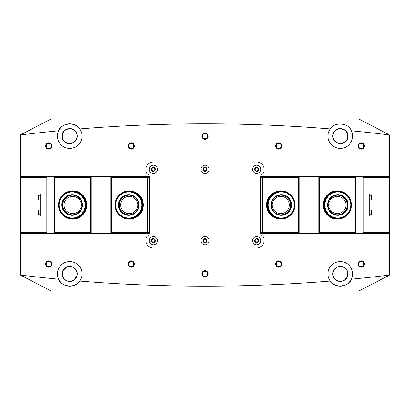 <?xml version="1.0" encoding="UTF-8"?>
<svg xmlns="http://www.w3.org/2000/svg" width="410" height="410" viewBox="0 0 410 410"><rect width="100%" height="100%" fill="white"/><g stroke="black" fill="none" stroke-linecap="round" stroke-linejoin="round"><path stroke-width="0.61" d="M205 291.1L200.818 291.1M77.08 136.12A7.38 7.38 0 0 1 69.7 143.5A7.38 7.38 0 0 1 62.32 136.12A7.38 7.38 0 0 1 69.7 128.74A7.38 7.38 0 0 1 77.08 136.12M347.68 273.88A7.38 7.38 0 0 1 340.3 281.26A7.38 7.38 0 0 1 332.92 273.88A7.38 7.38 0 0 1 340.3 266.5A7.38 7.38 0 0 1 347.68 273.88M51.988 145.96A3.198 3.198 0 0 1 48.79 149.158A3.198 3.198 0 0 1 45.592 145.96A3.198 3.198 0 0 1 48.79 142.762A3.198 3.198 0 0 1 51.988 145.96M46.207 145.96A2.583 2.583 0 0 0 48.79 148.543A2.583 2.583 0 0 0 51.373 145.96A2.583 2.583 0 0 0 48.79 143.377A2.583 2.583 0 0 0 46.207 145.96M51.988 264.04A3.198 3.198 0 0 1 48.79 267.238A3.198 3.198 0 0 1 45.592 264.04A3.198 3.198 0 0 1 48.79 260.842A3.198 3.198 0 0 1 51.988 264.04M46.207 264.04A2.583 2.583 0 0 0 48.79 266.623A2.583 2.583 0 0 0 51.373 264.04A2.583 2.583 0 0 0 48.79 261.457A2.583 2.583 0 0 0 46.207 264.04M134.398 264.04A3.198 3.198 0 0 1 131.2 267.238A3.198 3.198 0 0 1 128.002 264.04A3.198 3.198 0 0 1 131.2 260.842A3.198 3.198 0 0 1 134.398 264.04M128.617 264.04A2.583 2.583 0 0 0 131.2 266.623A2.583 2.583 0 0 0 133.783 264.04A2.583 2.583 0 0 0 131.2 261.457A2.583 2.583 0 0 0 128.617 264.04M134.398 145.96A3.198 3.198 0 0 1 131.2 149.158A3.198 3.198 0 0 1 128.002 145.96A3.198 3.198 0 0 1 131.2 142.762A3.198 3.198 0 0 1 134.398 145.96M128.617 145.96A2.583 2.583 0 0 0 131.2 148.543A2.583 2.583 0 0 0 133.783 145.96A2.583 2.583 0 0 0 131.2 143.377A2.583 2.583 0 0 0 128.617 145.96M208.198 136.12A3.198 3.198 0 0 1 205 139.318A3.198 3.198 0 0 1 201.802 136.12A3.198 3.198 0 0 1 205 132.922A3.198 3.198 0 0 1 208.198 136.12M202.417 136.12A2.583 2.583 0 0 0 205 138.703A2.583 2.583 0 0 0 207.583 136.12A2.583 2.583 0 0 0 205 133.537A2.583 2.583 0 0 0 202.417 136.12M208.198 273.88A3.198 3.198 0 0 1 205 277.078A3.198 3.198 0 0 1 201.802 273.88A3.198 3.198 0 0 1 205 270.682A3.198 3.198 0 0 1 208.198 273.88M202.417 273.88A2.583 2.583 0 0 0 205 276.463A2.583 2.583 0 0 0 207.583 273.88A2.583 2.583 0 0 0 205 271.297A2.583 2.583 0 0 0 202.417 273.88M281.998 264.04A3.198 3.198 0 0 1 278.8 267.238A3.198 3.198 0 0 1 275.602 264.04A3.198 3.198 0 0 1 278.8 260.842A3.198 3.198 0 0 1 281.998 264.04M276.217 264.04A2.583 2.583 0 0 0 278.8 266.623A2.583 2.583 0 0 0 281.383 264.04A2.583 2.583 0 0 0 278.8 261.457A2.583 2.583 0 0 0 276.217 264.04M281.998 145.96A3.198 3.198 0 0 1 278.8 149.158A3.198 3.198 0 0 1 275.602 145.96A3.198 3.198 0 0 1 278.8 142.762A3.198 3.198 0 0 1 281.998 145.96M276.217 145.96A2.583 2.583 0 0 0 278.8 148.543A2.583 2.583 0 0 0 281.383 145.96A2.583 2.583 0 0 0 278.8 143.377A2.583 2.583 0 0 0 276.217 145.96M364.408 145.96A3.198 3.198 0 0 1 361.21 149.158A3.198 3.198 0 0 1 358.012 145.96A3.198 3.198 0 0 1 361.21 142.762A3.198 3.198 0 0 1 364.408 145.96M358.627 145.96A2.583 2.583 0 0 0 361.21 148.543A2.583 2.583 0 0 0 363.793 145.96A2.583 2.583 0 0 0 361.21 143.377A2.583 2.583 0 0 0 358.627 145.96M364.408 264.04A3.198 3.198 0 0 1 361.21 267.238A3.198 3.198 0 0 1 358.012 264.04A3.198 3.198 0 0 1 361.21 260.842A3.198 3.198 0 0 1 364.408 264.04M358.627 264.04A2.583 2.583 0 0 0 361.21 266.623A2.583 2.583 0 0 0 363.793 264.04A2.583 2.583 0 0 0 361.21 261.457A2.583 2.583 0 0 0 358.627 264.04M155.246 169.33A1.906 1.906 0 0 1 153.34 171.236A1.906 1.906 0 0 1 151.434 169.33A1.906 1.906 0 0 1 153.34 167.423A1.906 1.906 0 0 1 155.246 169.33M151.802 169.33A1.537 1.537 0 0 0 153.34 170.867A1.537 1.537 0 0 0 154.877 169.33A1.537 1.537 0 0 0 153.34 167.792A1.537 1.537 0 0 0 151.802 169.33M258.566 169.33A1.906 1.906 0 0 1 256.66 171.236A1.906 1.906 0 0 1 254.753 169.33A1.906 1.906 0 0 1 256.66 167.423A1.906 1.906 0 0 1 258.566 169.33M255.122 169.33A1.537 1.537 0 0 0 256.66 170.867A1.537 1.537 0 0 0 258.197 169.33A1.537 1.537 0 0 0 256.66 167.792A1.537 1.537 0 0 0 255.122 169.33M258.566 240.67A1.906 1.906 0 0 1 256.66 242.576A1.906 1.906 0 0 1 254.753 240.67A1.906 1.906 0 0 1 256.66 238.763A1.906 1.906 0 0 1 258.566 240.67M255.122 240.67A1.537 1.537 0 0 0 256.66 242.207A1.537 1.537 0 0 0 258.197 240.67A1.537 1.537 0 0 0 256.66 239.132A1.537 1.537 0 0 0 255.122 240.67M155.246 240.67A1.906 1.906 0 0 1 153.34 242.576A1.906 1.906 0 0 1 151.434 240.67A1.906 1.906 0 0 1 153.34 238.763A1.906 1.906 0 0 1 155.246 240.67M151.802 240.67A1.537 1.537 0 0 0 153.34 242.207A1.537 1.537 0 0 0 154.877 240.67A1.537 1.537 0 0 0 153.34 239.132A1.537 1.537 0 0 0 151.802 240.67M206.906 169.33A1.906 1.906 0 0 1 205 171.236A1.906 1.906 0 0 1 203.093 169.33A1.906 1.906 0 0 1 205 167.423A1.906 1.906 0 0 1 206.906 169.33M203.462 169.33A1.537 1.537 0 0 0 205 170.867A1.537 1.537 0 0 0 206.537 169.33A1.537 1.537 0 0 0 205 167.792A1.537 1.537 0 0 0 203.462 169.33M206.906 240.67A1.906 1.906 0 0 1 205 242.576A1.906 1.906 0 0 1 203.093 240.67A1.906 1.906 0 0 1 205 238.763A1.906 1.906 0 0 1 206.906 240.67M203.462 240.67A1.537 1.537 0 0 0 205 242.207A1.537 1.537 0 0 0 206.537 240.67A1.537 1.537 0 0 0 205 239.132A1.537 1.537 0 0 0 203.462 240.67M68.829 143.633L68.065 143.505M69.7 143.684C64.924 142.531 62.463 140.563 62.32 137.78C62.479 140.579 64.939 142.547 69.7 143.684C74.476 142.526 76.936 140.558 77.08 137.78C76.921 140.579 74.461 142.547 69.7 143.684L72.826 143.008M62.135 136.12A7.564 7.564 0 0 0 69.7 143.684A7.564 7.564 0 0 0 77.264 136.12A7.564 7.564 0 0 0 69.7 128.555A7.564 7.564 0 0 0 62.135 136.12M339.429 143.633L338.665 143.505M340.3 143.684C335.523 142.531 333.063 140.563 332.92 137.78C333.079 140.579 335.539 142.547 340.3 143.684C345.077 142.526 347.536 140.558 347.68 137.78C347.521 140.579 345.061 142.547 340.3 143.684L343.426 143.008M332.736 136.12A7.564 7.564 0 0 0 340.3 143.684A7.564 7.564 0 0 0 347.864 136.12A7.564 7.564 0 0 0 340.3 128.555A7.564 7.564 0 0 0 332.736 136.12M332.92 136.12A7.38 7.38 0 0 0 340.3 143.5A7.38 7.38 0 0 0 347.68 136.12A7.38 7.38 0 0 0 340.3 128.74A7.38 7.38 0 0 0 332.92 136.12M77.08 273.88A7.38 7.38 0 0 1 69.7 281.26A7.38 7.38 0 0 1 62.32 273.88A7.38 7.38 0 0 1 69.7 266.5A7.38 7.38 0 0 1 77.08 273.88M77.116 275.382L73.949 280.138M71.207 281.291L69.7 281.444C74.318 281.004 76.839 278.482 77.264 273.88C76.834 269.278 74.312 266.756 69.7 266.315C65.077 266.761 62.556 269.283 62.135 273.88A7.564 7.564 0 0 0 69.7 281.444A7.564 7.564 0 0 0 77.264 273.88A7.564 7.564 0 0 0 69.7 266.315A7.564 7.564 0 0 0 62.135 273.88C62.566 278.482 65.087 281.004 69.7 281.444M62.289 275.392L62.135 273.88M347.716 275.382L344.549 280.138M341.807 281.291L340.3 281.444C344.918 281.004 347.439 278.482 347.864 273.88C347.434 269.278 344.912 266.756 340.3 266.315C335.677 266.761 333.156 269.283 332.736 273.88A7.564 7.564 0 0 0 340.3 281.444A7.564 7.564 0 0 0 347.864 273.88A7.564 7.564 0 0 0 340.3 266.315A7.564 7.564 0 0 0 332.736 273.88C333.166 278.482 335.687 281.004 340.3 281.444M332.889 275.392L332.736 273.88M333.33 270.938L337.358 266.91M338.783 266.469L340.3 266.315C344.918 266.761 347.439 269.283 347.864 273.88M340.3 128.555C335.523 129.714 333.063 131.682 332.92 134.459C333.079 131.661 335.539 129.693 340.3 128.555C345.077 129.709 347.536 131.677 347.68 134.459C347.521 131.661 345.061 129.693 340.3 128.555L337.174 129.232M62.73 270.938L66.758 266.91M68.183 266.469L69.7 266.315C74.318 266.761 76.839 269.283 77.264 273.88M69.7 128.555C64.924 129.714 62.463 131.682 62.32 134.459C62.479 131.661 64.939 129.693 69.7 128.555C74.476 129.709 76.936 131.677 77.08 134.459C76.921 131.661 74.461 129.693 69.7 128.555L66.574 129.232M57.4 136.12A12.3 12.3 0 0 0 69.7 148.42A12.3 12.3 0 0 0 79.683 128.935A12.3 12.3 0 0 0 57.4 136.12M20.5 134.931A1537.5 1537.5 0 0 1 58.609 130.805C60.649 122.959 76.214 121.504 79.683 128.935A1537.5 1537.5 0 0 1 330.316 128.935A12.3 12.3 0 0 0 340.3 148.42A12.3 12.3 0 0 0 351.39 130.805A1537.5 1537.5 0 0 1 389.5 134.931L358.75 118.9L51.25 118.9L20.5 134.89L20.5 177.325L46.822 177.325L46.822 176.464M389.5 275.069A1537.5 1537.5 0 0 1 351.39 279.195A12.3 12.3 0 0 0 340.3 261.58A12.3 12.3 0 0 0 330.316 281.065A12.3 12.3 0 0 0 351.39 279.195C349.351 287.041 333.786 288.496 330.316 281.065A1537.5 1537.5 0 0 1 79.683 281.065A12.3 12.3 0 0 0 69.7 261.58A12.3 12.3 0 0 0 58.609 279.195A12.3 12.3 0 0 0 79.683 281.065C76.291 288.43 60.716 287.123 58.609 279.195A1537.5 1537.5 0 0 1 20.5 275.069L51.25 291.1L358.75 291.1L389.5 275.11L389.5 134.931M20.5 177.325L20.5 275.069M20.5 233.536L149.465 233.536M260.534 233.536L389.5 233.536M389.5 176.464L260.534 176.464M149.465 176.464L20.5 176.464M330.316 128.935C333.709 121.57 349.284 122.877 351.39 130.805M70.571 128.607L71.335 128.735M341.171 128.607L341.935 128.735M363.178 176.464L363.178 177.325L389.5 177.325M20.5 232.675L46.822 232.675L46.822 177.325L47.437 176.71L149.537 176.71M363.152 233.536L363.178 232.675L389.5 232.675M128.986 214.835A9.84 9.84 0 0 1 119.392 205A9.84 9.84 0 0 1 128.986 195.165M120.622 205A8.61 8.61 0 0 0 129.232 213.61A8.61 8.61 0 0 0 137.842 205A8.61 8.61 0 0 0 129.232 196.39A8.61 8.61 0 0 0 120.622 205M72.406 214.835A9.84 9.84 0 0 1 62.812 205A9.84 9.84 0 0 1 72.406 195.165M64.042 205A8.61 8.61 0 0 0 72.652 213.61A8.61 8.61 0 0 0 81.262 205A8.61 8.61 0 0 0 72.652 196.39A8.61 8.61 0 0 0 64.042 205M86.797 205A14.145 14.145 0 0 1 72.652 219.145A14.145 14.145 0 0 1 58.507 205A14.145 14.145 0 0 1 72.652 190.855A14.145 14.145 0 0 1 86.797 205M72.406 218.53A13.53 13.53 0 0 0 86.182 205A13.53 13.53 0 0 0 72.406 191.47M143.377 205A14.145 14.145 0 0 1 129.232 219.145A14.145 14.145 0 0 1 115.087 205A14.145 14.145 0 0 1 129.232 190.855A14.145 14.145 0 0 1 143.377 205M128.986 218.53A13.53 13.53 0 0 0 142.762 205A13.53 13.53 0 0 0 128.986 191.47M46.822 233.29L46.822 232.675L47.437 233.29L147.067 233.29L147.374 232.982L147.067 232.675L147.067 177.325L111.397 177.325L111.397 232.675L147.067 232.675M149.64 177.325L147.682 177.325L147.682 232.675L149.64 232.675M149.537 233.29L147.067 233.29M90.487 177.325L54.817 177.325L54.817 232.675L90.487 232.675L90.487 177.325L90.794 177.017L90.487 176.71M111.397 232.675L111.089 232.982L110.782 232.675L110.782 177.325L111.089 177.017L111.397 177.325M90.794 177.017L91.102 177.325L91.102 232.675L90.794 232.982L90.487 232.675M54.817 232.675L54.509 232.982L54.202 232.675L54.202 177.325L54.509 177.017L54.817 177.325M111.397 176.71L111.089 177.017M147.067 177.325L147.374 177.017L147.067 176.71M54.817 176.71L54.509 177.017M54.509 232.982L54.817 233.29M90.487 233.29L90.794 232.982M111.089 232.982L111.397 233.29M147.374 232.982L147.682 232.675M147.682 177.325L147.374 177.017M281.014 195.165A9.84 9.84 0 0 1 290.608 205A9.84 9.84 0 0 1 281.014 214.835M289.378 205A8.61 8.61 0 0 0 280.768 196.39A8.61 8.61 0 0 0 272.158 205A8.61 8.61 0 0 0 280.768 213.61A8.61 8.61 0 0 0 289.378 205M337.594 195.165A9.84 9.84 0 0 1 347.188 205A9.84 9.84 0 0 1 337.594 214.835M345.958 205A8.61 8.61 0 0 0 337.348 196.39A8.61 8.61 0 0 0 328.738 205A8.61 8.61 0 0 0 337.348 213.61A8.61 8.61 0 0 0 345.958 205M323.203 205A14.145 14.145 0 0 1 337.348 190.855A14.145 14.145 0 0 1 351.493 205A14.145 14.145 0 0 1 337.348 219.145A14.145 14.145 0 0 1 323.203 205M337.594 191.47A13.53 13.53 0 0 0 323.818 205A13.53 13.53 0 0 0 337.594 218.53M266.623 205A14.145 14.145 0 0 1 280.768 190.855A14.145 14.145 0 0 1 294.913 205A14.145 14.145 0 0 1 280.768 219.145A14.145 14.145 0 0 1 266.623 205M281.014 191.47A13.53 13.53 0 0 0 267.238 205A13.53 13.53 0 0 0 281.014 218.53M260.463 176.71L362.563 176.71L363.178 177.325L363.178 232.675L362.563 233.29L260.463 233.29M260.36 232.675L262.318 232.675L262.318 177.325L260.36 177.325M319.513 232.675L355.183 232.675L355.183 177.325L319.513 177.325L319.513 232.675L319.205 232.982L319.513 233.29M262.933 232.675L298.603 232.675L298.603 177.325L262.933 177.325L262.933 232.675L262.625 232.982L262.933 233.29M298.603 177.325L298.91 177.017L299.218 177.325L299.218 232.675L298.91 232.982L298.603 232.675M319.205 232.982L318.898 232.675L318.898 177.325L319.205 177.017L319.513 177.325M355.183 177.325L355.49 177.017L355.798 177.325L355.798 232.675L355.49 232.982L355.183 232.675M298.603 233.29L298.91 232.982M355.183 233.29L355.49 232.982M355.49 177.017L355.183 176.71M319.513 176.71L319.205 177.017M298.91 177.017L298.603 176.71M262.933 176.71L262.625 177.017L262.933 177.325M262.625 177.017L262.318 177.325M262.318 232.675L262.625 232.982M200.879 240.67A4.12 4.12 0 0 0 205 244.79A4.12 4.12 0 0 0 209.12 240.67A4.12 4.12 0 0 0 205 236.549A4.12 4.12 0 0 0 200.879 240.67M202.909 240.67A2.091 2.091 0 0 0 205 242.761A2.091 2.091 0 0 0 207.091 240.67A2.091 2.091 0 0 0 205 238.579A2.091 2.091 0 0 0 202.909 240.67M149.22 240.67A4.12 4.12 0 0 0 153.34 244.79A4.12 4.12 0 0 0 157.46 240.67A4.12 4.12 0 0 0 153.34 236.549A4.12 4.12 0 0 0 149.22 240.67M151.249 240.67A2.091 2.091 0 0 0 153.34 242.761A2.091 2.091 0 0 0 155.431 240.67A2.091 2.091 0 0 0 153.34 238.579A2.091 2.091 0 0 0 151.249 240.67M252.539 240.67A4.12 4.12 0 0 0 256.66 244.79A4.12 4.12 0 0 0 260.78 240.67A4.12 4.12 0 0 0 256.66 236.549A4.12 4.12 0 0 0 252.539 240.67M254.569 240.67A2.091 2.091 0 0 0 256.66 242.761A2.091 2.091 0 0 0 258.751 240.67A2.091 2.091 0 0 0 256.66 238.579A2.091 2.091 0 0 0 254.569 240.67M200.879 169.33A4.12 4.12 0 0 0 205 173.45A4.12 4.12 0 0 0 209.12 169.33A4.12 4.12 0 0 0 205 165.209A4.12 4.12 0 0 0 200.879 169.33M202.909 169.33A2.091 2.091 0 0 0 205 171.421A2.091 2.091 0 0 0 207.091 169.33A2.091 2.091 0 0 0 205 167.239A2.091 2.091 0 0 0 202.909 169.33M149.22 169.33A4.12 4.12 0 0 0 153.34 173.45A4.12 4.12 0 0 0 157.46 169.33A4.12 4.12 0 0 0 153.34 165.209A4.12 4.12 0 0 0 149.22 169.33M151.249 169.33A2.091 2.091 0 0 0 153.34 171.421A2.091 2.091 0 0 0 155.431 169.33A2.091 2.091 0 0 0 153.34 167.239A2.091 2.091 0 0 0 151.249 169.33M252.539 169.33A4.12 4.12 0 0 0 256.66 173.45A4.12 4.12 0 0 0 260.78 169.33A4.12 4.12 0 0 0 256.66 165.209A4.12 4.12 0 0 0 252.539 169.33M254.569 169.33A2.091 2.091 0 0 0 256.66 171.421A2.091 2.091 0 0 0 258.751 169.33A2.091 2.091 0 0 0 256.66 167.239A2.091 2.091 0 0 0 254.569 169.33M264.04 170.878L264.04 169.33A7.38 7.38 0 0 0 256.66 161.95L153.34 161.95A7.38 7.38 0 0 0 145.96 169.33L145.96 170.878A3.69 3.69 0 0 0 147.041 173.486L148.569 175.014A3.69 3.69 0 0 1 149.65 177.622L149.65 232.378A3.69 3.69 0 0 1 148.569 234.986L147.041 236.514A3.69 3.69 0 0 0 145.96 239.122L145.96 240.67A7.38 7.38 0 0 0 153.34 248.05L256.66 248.05A7.38 7.38 0 0 0 264.04 240.67L264.04 239.122A3.69 3.69 0 0 0 262.959 236.514L261.431 234.986A3.69 3.69 0 0 1 260.35 232.378L260.35 177.622A3.69 3.69 0 0 1 261.431 175.014L262.959 173.486A3.69 3.69 0 0 0 264.04 170.878M141.778 205A13.038 13.038 0 0 0 128.74 191.962A13.038 13.038 0 0 0 115.702 205A13.038 13.038 0 0 0 128.74 218.038A13.038 13.038 0 0 0 141.778 205M115.21 205A13.53 13.53 0 0 1 128.74 191.47A13.53 13.53 0 0 1 142.27 205A13.53 13.53 0 0 1 128.74 218.53A13.53 13.53 0 0 1 115.21 205M139.072 205A10.332 10.332 0 0 1 128.74 215.332A10.332 10.332 0 0 1 118.408 205A10.332 10.332 0 0 1 128.74 194.668A10.332 10.332 0 0 1 139.072 205M118.9 205A9.84 9.84 0 0 0 128.74 214.84A9.84 9.84 0 0 0 138.58 205A9.84 9.84 0 0 0 128.74 195.16A9.84 9.84 0 0 0 118.9 205M294.298 205A13.038 13.038 0 0 0 281.26 191.962A13.038 13.038 0 0 0 268.222 205A13.038 13.038 0 0 0 281.26 218.038A13.038 13.038 0 0 0 294.298 205M267.73 205A13.53 13.53 0 0 1 281.26 191.47A13.53 13.53 0 0 1 294.79 205A13.53 13.53 0 0 1 281.26 218.53A13.53 13.53 0 0 1 267.73 205M291.592 205A10.332 10.332 0 0 1 281.26 215.332A10.332 10.332 0 0 1 270.928 205A10.332 10.332 0 0 1 281.26 194.668A10.332 10.332 0 0 1 291.592 205M271.42 205A9.84 9.84 0 0 0 281.26 214.84A9.84 9.84 0 0 0 291.1 205A9.84 9.84 0 0 0 281.26 195.16A9.84 9.84 0 0 0 271.42 205M85.198 205A13.038 13.038 0 0 0 72.16 191.962A13.038 13.038 0 0 0 59.122 205A13.038 13.038 0 0 0 72.16 218.038A13.038 13.038 0 0 0 85.198 205M58.63 205A13.53 13.53 0 0 1 72.16 191.47A13.53 13.53 0 0 1 85.69 205A13.53 13.53 0 0 1 72.16 218.53A13.53 13.53 0 0 1 58.63 205M82.492 205A10.332 10.332 0 0 1 72.16 215.332A10.332 10.332 0 0 1 61.828 205A10.332 10.332 0 0 1 72.16 194.668A10.332 10.332 0 0 1 82.492 205M62.32 205A9.84 9.84 0 0 0 72.16 214.84A9.84 9.84 0 0 0 82 205A9.84 9.84 0 0 0 72.16 195.16A9.84 9.84 0 0 0 62.32 205M350.878 205A13.038 13.038 0 0 0 337.84 191.962A13.038 13.038 0 0 0 324.802 205A13.038 13.038 0 0 0 337.84 218.038A13.038 13.038 0 0 0 350.878 205M324.31 205A13.53 13.53 0 0 1 337.84 191.47A13.53 13.53 0 0 1 351.37 205A13.53 13.53 0 0 1 337.84 218.53A13.53 13.53 0 0 1 324.31 205M348.172 205A10.332 10.332 0 0 1 337.84 215.332A10.332 10.332 0 0 1 327.508 205A10.332 10.332 0 0 1 337.84 194.668A10.332 10.332 0 0 1 348.172 205M328 205A9.84 9.84 0 0 0 337.84 214.84A9.84 9.84 0 0 0 347.68 205A9.84 9.84 0 0 0 337.84 195.16A9.84 9.84 0 0 0 328 205M363.178 193.93L369.328 193.93L369.328 216.07L363.178 216.07M369.328 195.16L363.178 195.16M363.178 214.84L369.328 214.84M46.822 195.16L40.672 195.16L40.672 193.93L46.822 193.93M46.822 216.07L40.672 216.07L40.672 195.16M40.672 214.84L46.822 214.84M371.788 197.261L371.788 198.307M371.788 211.324L371.788 211.97M40.672 195.283L38.519 195.283L38.519 199.957L38.212 199.649L38.212 196.421M38.212 196.99L38.212 196.559M38.212 211.883L38.212 213.461M369.328 199.957L371.481 199.957L371.481 195.283L371.788 195.59M369.328 214.717L371.481 214.717L371.481 210.043L371.788 210.35M40.672 210.043L38.519 210.043L38.519 214.717L38.212 214.409M369.328 195.283L371.481 195.283M371.481 199.957L371.788 199.649M369.328 210.043L371.481 210.043M371.481 214.717L371.788 214.409M38.519 195.283L38.212 195.59M40.672 199.957L38.519 199.957M38.519 210.043L38.212 210.35M40.672 214.717L38.519 214.717"/></g></svg>
